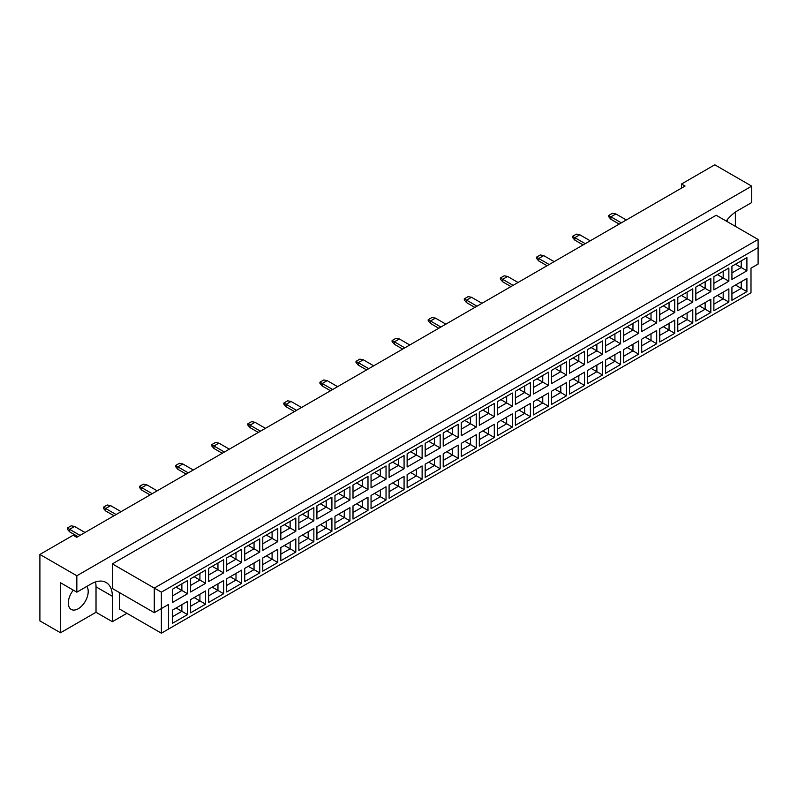 <?xml version="1.0" encoding="UTF-8"?>
<svg xmlns="http://www.w3.org/2000/svg" width="798" height="798" viewBox="0 0 798 798"><rect width="100%" height="100%" fill="white"/><g stroke="black" fill="none" stroke-linecap="round" stroke-linejoin="round"><path stroke-width="1.2" d="M73.326 590.141A14.065 8.12 120 0 0 71.231 609.443A14.065 8.12 120 0 0 78.264 608.744A14.065 8.12 120 0 0 86.912 597.921A14.065 8.12 120 0 0 86.792 586.43M727.237 219.709A14.065 8.12 -60 0 1 727.537 221.814M726.19 221.036A30.134 17.396 120 0 1 737.502 210.742L751.706 202.542L751.706 186.133L714.769 164.807L681.522 184.009L681.522 188.109M681.522 184.009L685.073 186.054L76.698 537.293L73.147 535.249L39.9 554.44L39.9 620.884L60.498 632.774L96.019 612.275L96.019 586.839A30.134 17.396 120 0 0 95.541 581.932M751.706 186.133L76.837 575.767L76.837 592.176L60.498 582.74L60.498 632.774M735.367 226.333L735.367 212.098M96.019 612.275L112.358 621.702L112.358 596.276A30.134 17.396 120 0 0 106.114 582.48A30.134 17.396 120 0 0 91.052 583.976L76.837 592.176M112.358 621.702L126.922 613.293M119.461 592.585L119.461 608.994L161.376 633.193L161.376 608.585L168.478 604.475L168.478 629.083L750.998 292.776L750.998 268.168L758.1 264.068L758.1 247.659L161.376 592.176L161.376 608.585L154.273 612.684L112.358 588.485L112.358 563.877L716.185 215.261L758.1 239.46L154.273 588.076L112.358 563.877M76.837 575.767L39.9 554.44M154.273 612.684L154.273 588.076L161.376 592.176M187.55 593.752L172.567 602.41L172.567 589.203L187.55 580.545L187.55 593.752L181.874 590.47L181.874 583.827L187.55 580.545M187.55 614.59L172.567 623.238L172.567 610.041L187.55 601.383L187.55 614.59L181.874 611.308L181.874 604.665L187.55 601.383M205.595 583.338L190.612 591.986L190.612 578.779L205.595 570.131L205.595 583.338L199.919 580.056L199.919 573.413L205.595 570.131M205.595 604.176L190.612 612.824L190.612 599.617L205.595 590.969L205.595 604.176L199.919 600.894L199.919 594.251L205.595 590.969M223.639 572.914L208.657 581.572L208.657 568.366L223.639 559.707L223.639 572.914L217.954 569.642L217.954 562.989L223.639 559.707M223.639 593.752L208.657 602.41L208.657 589.203L223.639 580.545L223.639 593.752L217.954 590.47L217.954 583.827L223.639 580.545M241.684 562.5L226.692 571.159L226.692 557.952L241.684 549.293L241.684 562.5L235.999 559.218L235.999 552.575L241.684 549.293M241.684 583.338L226.692 591.986L226.692 578.779L241.684 570.131L241.684 583.338L235.999 580.056L235.999 573.413L241.684 570.131M259.729 552.086L244.737 560.735L244.737 547.528L259.729 538.879L259.729 552.086L254.043 548.805L254.043 542.161L259.729 538.879M259.729 572.914L244.737 581.572L244.737 568.366L259.729 559.717L259.729 572.914L254.043 569.642L254.043 562.989L259.729 559.717M277.774 541.662L262.781 550.321L262.781 537.114L277.774 528.456L277.774 541.662L272.088 538.381L272.088 531.737L277.774 528.456M277.774 562.5L262.781 571.159L262.781 557.952L277.774 549.293L277.774 562.5L272.088 559.218L272.088 552.575L277.774 549.293M295.819 531.249L280.826 539.907L280.826 526.7L295.819 518.042L295.819 531.249L290.133 527.967L290.133 521.323L295.819 518.042M295.819 552.086L280.826 560.735L280.826 547.528L295.819 538.879L295.819 552.086L290.133 548.805L290.133 542.161L295.819 538.879M313.863 520.835L298.871 529.483L298.871 516.276L313.863 507.628L313.863 520.835L308.178 517.553L308.178 510.91L313.863 507.628M313.863 541.662L298.871 550.321L298.871 537.114L313.863 528.456L313.863 541.662L308.178 538.381L308.178 531.737L313.863 528.456M331.908 510.411L316.916 519.069L316.916 505.862L331.908 497.204L331.908 510.411L326.222 507.129L326.222 500.486L331.908 497.204M331.908 531.249L316.916 539.907L316.916 526.7L331.908 518.042L331.908 531.249L326.222 527.967L326.222 521.323L331.908 518.042M349.943 499.997L334.961 508.655L334.961 495.448L349.943 486.79L349.943 499.997L344.267 496.715L344.267 490.072L349.943 486.79M349.943 520.835L334.961 529.483L334.961 516.276L349.943 507.628L349.943 520.835L344.267 517.553L344.267 510.91L349.943 507.628M367.988 489.583L353.005 498.231L353.005 485.024L367.988 476.376L367.988 489.583L362.312 486.301L362.312 479.658L367.988 476.376M367.988 510.411L353.005 519.069L353.005 505.862L367.988 497.204L367.988 510.411L362.312 507.129L362.312 500.486L367.988 497.204M386.033 479.159L371.05 487.817L371.05 474.611L386.033 465.952L386.033 479.159L380.357 475.877L380.357 469.234L386.033 465.952M386.033 499.997L371.05 508.655L371.05 495.448L386.033 486.79L386.033 499.997L380.357 496.715L380.357 490.072L386.033 486.79M404.077 468.745L389.095 477.394L389.095 464.187L404.077 455.538L404.077 468.745L398.392 465.463L398.392 458.82L404.077 455.538M404.077 489.583L389.095 498.231L389.095 485.024L404.077 476.376L404.077 489.583L398.392 486.301L398.392 479.658L404.077 476.376M422.122 458.331L407.13 466.98L407.13 453.773L422.122 445.124L422.122 458.331L416.436 455.05L416.436 448.396L422.122 445.124M422.122 479.159L407.13 487.817L407.13 474.611L422.122 465.952L422.122 479.159L416.436 475.877L416.436 469.234L422.122 465.952M440.167 447.907L425.174 456.566L425.174 443.359L440.167 434.701L440.167 447.907L434.481 444.626L434.481 437.982L440.167 434.701M440.167 468.745L425.174 477.394L425.174 464.187L440.167 455.538L440.167 468.745L434.481 465.463L434.481 458.82L440.167 455.538M458.212 437.494L443.219 446.142L443.219 432.935L458.212 424.287L458.212 437.494L452.526 434.212L452.526 427.568L458.212 424.287M458.212 458.331L443.219 466.98L443.219 453.773L458.212 445.124L458.212 458.331L452.526 455.05L452.526 448.406L458.212 445.124M476.256 427.07L461.264 435.728L461.264 422.521L476.256 413.863L476.256 427.07L470.571 423.788L470.571 417.145L476.256 413.863M476.256 447.907L461.264 456.566L461.264 443.359L476.256 434.701L476.256 447.907L470.571 444.626L470.571 437.982L476.256 434.701M494.301 416.656L479.309 425.314L479.309 412.107L494.301 403.449L494.301 416.656L488.615 413.374L488.615 406.731L494.301 403.449M494.301 437.494L479.309 446.142L479.309 432.935L494.301 424.287L494.301 437.494L488.615 434.212L488.615 427.568L494.301 424.287M512.346 406.242L497.354 414.89L497.354 401.683L512.346 393.035L512.346 406.242L506.66 402.96L506.66 396.317L512.346 393.035M512.346 427.07L497.354 435.728L497.354 422.521L512.346 413.863L512.346 427.07L506.66 423.798L506.66 417.145L512.346 413.863M530.391 395.818L515.398 404.476L515.398 391.269L530.391 382.611L530.391 395.818L524.705 392.536L524.705 385.893L530.391 382.611M530.391 416.656L515.398 425.314L515.398 412.107L530.391 403.449L530.391 416.656L524.705 413.374L524.705 406.731L530.391 403.449M548.425 385.404L533.443 394.062L533.443 380.855L548.425 372.197L548.425 385.404L542.75 382.122L542.75 375.479L548.425 372.197M548.425 406.242L533.443 414.89L533.443 401.683L548.425 393.035L548.425 406.242L542.75 402.96L542.75 396.317L548.425 393.035M566.47 374.99L551.488 383.639L551.488 370.432L566.47 361.783L566.47 374.99L560.795 371.708L560.795 365.065L566.47 361.783M566.47 395.818L551.488 404.476L551.488 391.269L566.47 382.611L566.47 395.818L560.795 392.536L560.795 385.893L566.47 382.611M584.515 364.566L569.533 373.225L569.533 360.018L584.515 351.359L584.515 364.566L578.829 361.285L578.829 354.641L584.515 351.359M584.515 385.404L569.533 394.062L569.533 380.855L584.515 372.197L584.515 385.404L578.829 382.122L578.829 375.479L584.515 372.197M602.56 354.152L587.567 362.801L587.567 349.594L602.56 340.946L602.56 354.152L596.874 350.871L596.874 344.227L602.56 340.946M602.56 374.99L587.567 383.639L587.567 370.432L602.56 361.783L602.56 374.99L596.874 371.708L596.874 365.065L602.56 361.783M620.605 343.739L605.612 352.387L605.612 339.18L620.605 330.532L620.605 343.739L614.919 340.457L614.919 333.813L620.605 330.532M620.605 364.566L605.612 373.225L605.612 360.018L620.605 351.359L620.605 364.566L614.919 361.285L614.919 354.641L620.605 351.359M638.649 333.315L623.657 341.973L623.657 328.766L638.649 320.108L638.649 333.315L632.964 330.033L632.964 323.389L638.649 320.108M638.649 354.152L623.657 362.801L623.657 349.604L638.649 340.946L638.649 354.152L632.964 350.871L632.964 344.227L638.649 340.946M656.694 322.901L641.702 331.549L641.702 318.342L656.694 309.694L656.694 322.901L651.008 319.619L651.008 312.976L656.694 309.694M656.694 343.739L641.702 352.387L641.702 339.18L656.694 330.532L656.694 343.739L651.008 340.457L651.008 333.813L656.694 330.532M674.739 312.477L659.746 321.135L659.746 307.928L674.739 299.27L674.739 312.477L669.053 309.205L669.053 302.552L674.739 299.27M674.739 333.315L659.746 341.973L659.746 328.766L674.739 320.108L674.739 333.315L669.053 330.033L669.053 323.389L674.739 320.108M692.784 302.063L677.791 310.721L677.791 297.514L692.784 288.856L692.784 302.063L687.098 298.781L687.098 292.138L692.784 288.856M692.784 322.901L677.791 331.549L677.791 318.342L692.784 309.694L692.784 322.901L687.098 319.619L687.098 312.976L692.784 309.694M710.828 291.649L695.836 300.297L695.836 287.09L710.828 278.442L710.828 291.649L705.143 288.367L705.143 281.724L710.828 278.442M710.828 312.477L695.836 321.135L695.836 307.928L710.828 299.28L710.828 312.477L705.143 309.205L705.143 302.552L710.828 299.28M728.863 281.225L713.881 289.883L713.881 276.677L728.863 268.018L728.863 281.225L723.188 277.943L723.188 271.3L728.863 268.018M728.863 302.063L713.881 310.721L713.881 297.514L728.863 288.856L728.863 302.063L723.188 298.781L723.188 292.138L728.863 288.856M746.908 270.811L731.926 279.47L731.926 266.263L746.908 257.604L746.908 270.811L741.232 267.529L741.232 260.886L746.908 257.604M746.908 291.649L731.926 300.297L731.926 287.09L746.908 278.442L746.908 291.649L741.232 288.367L741.232 281.724L746.908 278.442M735.477 285.046L741.232 288.367L731.926 293.734M735.477 264.208L741.232 267.529L731.926 272.906M717.432 295.459L723.188 298.781L713.881 304.158M717.432 274.622L723.188 277.943L713.881 283.32M699.387 305.883L705.143 309.205L695.836 314.572M699.387 285.046L705.143 288.367L695.836 293.734M681.342 316.297L687.098 319.619L677.791 324.995M681.342 295.459L687.098 298.781L677.791 304.158M663.298 326.711L669.053 330.033L659.746 335.409M663.298 305.873L669.053 309.205L659.746 314.572M645.253 337.135L651.008 340.457L641.702 345.823M645.253 316.297L651.008 319.619L641.702 324.995M627.208 347.549L632.964 350.871L623.657 356.247M627.208 326.711L632.964 330.033L623.657 335.409M609.163 357.963L614.919 361.285L605.612 366.661M609.163 337.135L614.919 340.457L605.612 345.823M591.128 368.387L596.874 371.708L587.567 377.075M591.128 347.549L596.874 350.871L587.567 356.247M573.084 378.801L578.829 382.122L569.533 387.499M573.084 357.963L578.829 361.285L569.533 366.661M555.039 389.215L560.795 392.536L551.488 397.913M555.039 368.387L560.795 371.708L551.488 377.075M536.994 399.638L542.75 402.96L533.443 408.327M536.994 378.801L542.75 382.122L533.443 387.499M518.949 410.052L524.705 413.374L515.398 418.751M518.949 389.215L524.705 392.536L515.398 397.913M500.905 420.466L506.66 423.798L497.354 429.164M500.905 399.638L506.66 402.96L497.354 408.327M482.86 430.89L488.615 434.212L479.309 439.588M482.86 410.052L488.615 413.374L479.309 418.751M464.815 441.304L470.571 444.626L461.264 450.002M464.815 420.466L470.571 423.788L461.264 429.164M446.77 451.728L452.526 455.05L443.219 460.416M446.77 430.89L452.526 434.212L443.219 439.578M428.726 462.142L434.481 465.463L425.174 470.84M428.726 441.304L434.481 444.626L425.174 450.002M410.691 472.556L416.436 475.877L407.13 481.254M410.691 451.728L416.436 455.05L407.13 460.416M392.646 482.98L398.392 486.301L389.095 491.668M392.646 462.142L398.392 465.463L389.095 470.84M374.601 493.393L380.357 496.715L371.05 502.092M374.601 472.556L380.357 475.877L371.05 481.254M356.556 503.807L362.312 507.129L353.005 512.506M356.556 482.98L362.312 486.301L353.005 491.668M338.512 514.231L344.267 517.553L334.961 522.919M338.512 493.393L344.267 496.715L334.961 502.092M320.467 524.645L326.222 527.967L316.916 533.343M320.467 503.807L326.222 507.129L316.916 512.506M302.422 535.059L308.178 538.381L298.871 543.757M302.422 514.231L308.178 517.553L298.871 522.919M284.377 545.483L290.133 548.805L280.826 554.171M284.377 524.645L290.133 527.967L280.826 533.343M266.333 555.897L272.088 559.218L262.781 564.595M266.333 535.059L272.088 538.381L262.781 543.757M248.288 566.321L254.043 569.642L244.737 575.009M248.288 545.483L254.043 548.805L244.737 554.171M230.243 576.735L235.999 580.056L226.692 585.433M230.243 555.897L235.999 559.218L226.692 564.595M212.208 587.148L217.954 590.47L208.657 595.847M212.208 566.311L217.954 569.642L208.657 575.009M194.163 597.572L199.919 600.894L190.612 606.261M194.163 576.735L199.919 580.056L190.612 585.433M176.119 607.986L181.874 611.308L172.567 616.684M176.119 587.148L181.874 590.47L172.567 595.847M758.1 247.659L758.1 239.46M168.478 604.475L161.376 608.585M161.376 633.193L168.478 629.083M621.353 222.842L610.909 216.817L610.909 219.28L619.218 224.078M610.909 219.28L608.635 216.657L608.635 215.5L612.475 213.285L615.876 213.944L626.32 219.979M615.876 213.944L610.909 216.817L608.635 215.5M585.263 243.679L574.819 237.654L574.819 240.108L583.129 244.906M574.819 240.108L572.545 237.485L572.545 236.338L576.385 234.123L579.797 234.782L590.231 240.806M579.797 234.782L574.819 237.654L572.545 236.338M549.174 264.517L538.73 258.482L538.73 260.946L547.049 265.744M538.73 260.946L536.456 258.323L536.456 257.175L540.296 254.961L543.707 255.619L554.151 261.644M543.707 255.619L538.73 258.482L536.456 257.175M513.084 285.355L502.65 279.32L502.65 281.784L510.959 286.582M502.65 281.784L500.376 279.16L500.376 278.013L504.206 275.799L507.618 276.447L518.062 282.482M507.618 276.447L502.65 279.32L500.376 278.013M477.005 306.183L466.561 300.158L466.561 302.622L474.87 307.42M466.561 302.622L464.286 299.988L464.286 298.841L468.117 296.627L471.528 297.285L481.972 303.31M471.528 297.285L466.561 300.158L464.286 298.841M440.915 327.02L430.471 320.996L430.471 323.449L438.78 328.247M430.471 323.449L428.197 320.826L428.197 319.679L432.037 317.464L435.439 318.123L445.883 324.148M435.439 318.123L430.471 320.996L428.197 319.679M404.825 347.858L394.382 341.823L394.382 344.287L402.691 349.085M394.382 344.287L392.107 341.664L392.107 340.517L395.948 338.302L399.359 338.96L409.793 344.985M399.359 338.96L394.382 341.823L392.107 340.517M368.736 368.686L358.292 362.661L358.292 365.125L366.601 369.923M358.292 365.125L356.018 362.501L356.018 361.344L359.858 359.13L363.27 359.788L373.713 365.823M363.27 359.788L358.292 362.661L356.018 361.344M332.646 389.524L322.202 383.499L322.202 385.953L330.522 390.761M322.202 385.953L319.938 383.329L319.938 382.182L323.769 379.968L327.18 380.626L337.624 386.651M327.18 380.626L322.202 383.499L319.938 382.182M296.567 410.362L286.123 404.337L286.123 406.79L294.432 411.588M286.123 406.79L283.849 404.167L283.849 403.02L287.679 400.805L291.09 401.464L301.534 407.489M291.09 401.464L286.123 404.337L283.849 403.02M260.477 431.199L250.033 425.164L250.033 427.628L258.343 432.426M250.033 427.628L247.759 425.005L247.759 423.858L251.599 421.643L255.001 422.292L265.445 428.327M255.001 422.292L250.033 425.164L247.759 423.858M224.388 452.027L213.944 446.002L213.944 448.466L222.253 453.264M213.944 448.466L211.669 445.843L211.669 444.686L215.51 442.471L218.921 443.129L229.355 449.164M218.921 443.129L213.944 446.002L211.669 444.686M188.298 472.865L177.854 466.84L177.854 469.294L186.163 474.092M177.854 469.294L175.58 466.67L175.58 465.523L179.42 463.309L182.832 463.967L193.276 469.992M182.832 463.967L177.854 466.84L175.58 465.523M152.209 493.703L141.765 487.668L141.765 490.132L150.084 494.93M141.765 490.132L139.5 487.508L139.5 486.361L143.331 484.147L146.742 484.805L157.186 490.83M146.742 484.805L141.765 487.668L139.5 486.361M116.129 514.54L105.685 508.506L105.685 510.969L113.994 515.767M105.685 510.969L103.411 508.346L103.411 507.199L107.241 504.984L110.653 505.633L121.097 511.668M110.653 505.633L105.685 508.506L103.411 507.199M80.039 535.368L69.596 529.343L69.596 531.807L77.905 536.605M69.596 531.807L67.321 529.174L67.321 528.027L71.162 525.812L74.563 526.471L85.007 532.495M74.563 526.471L69.596 529.343L67.321 528.027M96.019 586.839L112.358 596.276"/></g></svg>
